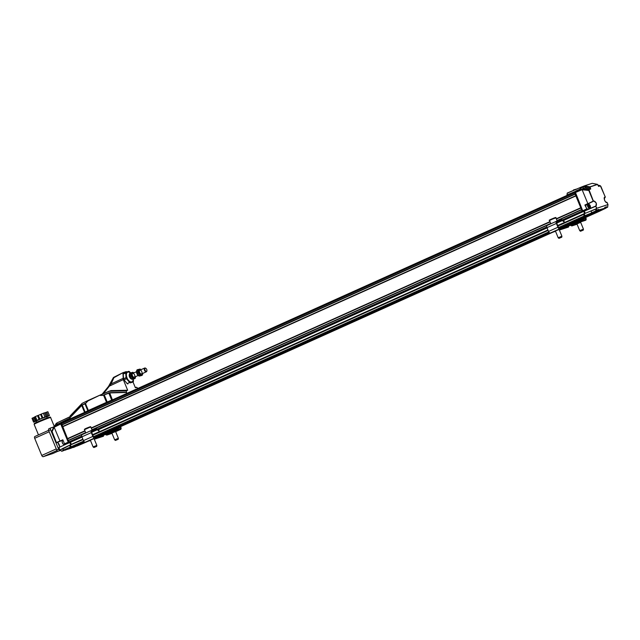 <?xml version="1.0" encoding="UTF-8"?>
<svg xmlns="http://www.w3.org/2000/svg" width="640" height="640" viewBox="0 0 640 640"><rect width="100%" height="100%" fill="white"/><g stroke="black" fill="none" stroke-linecap="round" stroke-linejoin="round"><path stroke-width="0.96" d="M131.832 381.84A5.256 2.888 -114.2 0 1 131.744 381.88A5.256 2.888 -114.2 0 1 126.832 377.992A5.256 2.888 -114.2 0 1 127.432 372.288A5.256 2.888 -114.2 0 1 127.52 372.248M133.184 379.152A5.256 2.888 -114.2 0 1 131.928 381.8A5.256 2.888 -114.2 0 1 127.016 377.912A5.256 2.888 -114.2 0 1 127.616 372.208A5.256 2.888 -114.2 0 1 130.32 372.936M131.048 378.776A2.544 1.4 -114.2 0 1 129.528 376.952A2.544 1.4 -114.2 0 1 129.288 374.872M134.648 375.064A2.056 1.128 -114.2 0 1 134.368 377.184A2.056 1.128 -114.2 0 1 132.496 375.776A2.056 1.128 -114.2 0 1 132.688 373.44A2.056 1.128 -114.2 0 1 134.648 375.064M131.848 379.216A3.168 1.744 -114.2 0 1 131.592 379.12A3.168 1.744 -114.2 0 1 129.392 374.24A3.168 1.744 -114.2 0 1 129.44 374.096M135.576 376.64A3.168 1.744 -114.2 0 1 135.472 377.368A3.168 1.744 -114.2 0 1 133.784 378.136A3.168 1.744 -114.2 0 1 131.808 375.696A3.168 1.744 -114.2 0 1 133.28 372.488A3.168 1.744 -114.2 0 1 133.896 372.896M133.28 372.488L130.752 372.744L130.872 376.04L133.056 378.872L135.128 378.408L134.12 378.864L132.056 379.32L129.864 376.496L129.744 373.2L129.392 374.24M131.592 379.12L133.056 378.872M135.128 378.408L135.424 377.512M130.752 372.744L129.744 373.2M130.872 376.04L129.864 376.496M141.848 371.824A2.056 1.128 -114.2 0 1 141.568 373.944A2.056 1.128 -114.2 0 1 139.696 372.536A2.056 1.128 -114.2 0 1 139.888 370.2A2.056 1.128 -114.2 0 1 141.848 371.824M139.048 375.976A3.168 1.744 -114.2 0 1 138.784 375.88A3.168 1.744 -114.2 0 1 136.592 371A3.168 1.744 -114.2 0 1 136.64 370.856M142.776 373.408A3.168 1.744 -114.2 0 1 142.672 374.136A3.168 1.744 -114.2 0 1 140.984 374.896A3.168 1.744 -114.2 0 1 139.008 372.456A3.168 1.744 -114.2 0 1 140.48 369.256A3.168 1.744 -114.2 0 1 141.088 369.656M140.48 369.256L137.944 369.512L138.072 372.8L140.256 375.632L142.32 375.168L141.32 375.624L139.248 376.088L137.064 373.256L136.944 369.96L136.592 371M138.784 375.88L140.256 375.632M142.32 375.168L142.624 374.28M137.944 369.512L136.944 369.96M138.072 372.8L137.064 373.256M115.44 440.432L118.248 439.272L115.44 440.432L114.656 439.832L118.376 438.296L115.56 431.448M93.896 447.528L96.712 446.368L93.896 447.528L93.12 446.92L96.84 445.392L94.016 438.544M100.696 434.888L100.112 434.192L100.696 434.888L99.608 435.456L101.168 434.896L100.864 434.152A2.464 2.056 71.8 0 1 102.312 434.496L114.04 430.472L113.728 429.712L111.616 430.56L111.912 431.288M100.424 434.952L100.008 435.096A2.464 1.352 -114.2 0 0 99.936 435.12A2.464 1.352 -114.2 0 0 99.408 435.856L99.36 436.048A1.64 0.904 -114.2 0 1 99.008 436.536A1.64 0.904 -114.2 0 1 98.96 436.56L94.72 437.952A2.056 1.128 -114.2 0 1 92.856 436.416L91.296 432.616A2.056 1.128 -114.2 0 1 91.528 430.392A2.056 1.128 -114.2 0 1 91.592 430.368L96.24 428.832A2.464 1.352 -114.2 0 1 97.288 429.096L98.664 430.08L98.632 430.752L97.256 429.768L91.656 432.288M120.624 426.624L120.856 427.192A2.056 1.128 -114.2 0 1 120.624 429.424A2.056 1.128 -114.2 0 1 120.56 429.44L116.32 430.84A1.64 0.904 -114.2 0 1 115.648 430.688L115.472 430.568A2.464 1.352 -114.2 0 0 114.456 430.336L114.04 430.472M101.096 434.912L101.168 434.896A1.232 1.024 -108.2 0 1 101.856 435.08L102.472 435.504L112.12 432.328L112.424 431.64L102.776 434.816L102.472 435.504M100.392 434.304L100.864 434.152L100.392 434.304M103.72 435.096A1.232 1.024 -108.2 0 0 103.592 435.456L103.456 436.224L94.304 439.24M111.664 432.472L106.08 434.792A2.464 1.352 65.8 0 0 105.44 434.528M110.512 430.976L110.512 430.976A2.464 2.056 -108.2 0 1 111.96 431.32L112.424 431.64M110.656 430.96L111.616 430.56M95.864 436.712L98.896 435.352A3.288 1.808 -114.2 0 1 99.6 434.368A3.288 1.808 -114.2 0 1 99.696 434.336L100.112 434.192M113.728 429.712L114.144 429.576A3.288 1.808 -114.2 0 1 115.496 429.888L115.672 430.008A0.824 0.448 -114.2 0 0 116.008 430.08L120.248 428.688A1.232 0.68 65.8 0 0 120.288 428.672A1.232 0.68 65.8 0 0 120.424 427.336L120.208 426.808M89.664 440.736A1.64 0.904 65.8 0 1 89.616 440.76A1.64 0.904 65.8 0 1 89.568 440.784L85.328 442.176A2.056 1.128 -114.2 0 1 83.472 440.632L81.904 436.84A2.056 1.128 -114.2 0 1 82.136 434.616A2.056 1.128 -114.2 0 1 82.2 434.592L91.472 430.424M98.896 435.352L98.848 435.544A0.824 0.448 -114.2 0 1 98.648 435.8L94.4 437.2A1.232 0.68 65.8 0 1 93.288 436.272L91.728 432.48A1.232 0.68 65.8 0 1 91.864 431.136A1.232 0.68 65.8 0 1 91.904 431.128L91.832 431.16M97.256 429.768A1.64 0.904 -114.2 0 0 96.552 429.592L91.904 431.128M111.288 433.616A2.056 1.128 -114.2 0 1 111.232 433.64A2.056 1.128 -114.2 0 1 111.176 433.664L106.928 435.064L116.32 430.84M106.256 434.912A1.64 0.904 65.8 0 0 106.928 435.064M90.336 440.168L94.056 438.632M92.632 434.68L98.44 432.072A1.64 0.944 -176.8 0 0 99.016 431.4A1.64 0.944 -176.8 0 0 98.632 430.752M99.016 431.4L99.056 430.728A1.64 0.944 -176.8 0 0 98.664 430.08M115.592 431.544L111.872 433.08M102.776 434.816L102.312 434.496M47.184 417.944L46.672 416.696L41.4 418.576L36.336 420.952L36.856 422.2M46.736 416.856L49.448 415.528L44.928 417.008L36.992 420.312L33.56 422.128L36.408 421.112M36.096 420.784L34.528 416.992L35.424 416.52L36.992 420.312M35.424 416.52L37.504 415.656L39.064 419.448M39.88 419.152L38.32 415.36L40.592 414.416L42.16 418.208M42.856 417.872L41.288 414.08L43.368 413.216L44.928 417.008M43.368 413.216L44.552 412.832L46.112 416.624M44.576 412.896L45.648 412.544L47.208 416.336M48.264 415.912L46.704 412.12L47.88 411.728L49.448 415.528M35.472 421.216L33.912 417.416L32.896 417.856L32 418.328L33.56 422.128M32.896 417.856L34.456 421.648M33.912 417.416L34.56 417.072M38.32 415.36L37.504 415.656M41.288 414.08L40.592 414.416M46.704 412.12L45.648 412.544M558.968 238.352L561.776 237.192L558.968 238.352L558.184 237.752L561.912 236.216L559.088 229.368M580.504 231.256L583.32 230.104L580.504 231.256L579.728 230.656L583.448 229.128L580.624 222.28M565.768 225.72L565.184 225.024L565.768 225.72L564.68 226.28L566.24 225.728L565.936 224.984A2.464 2.056 71.8 0 1 567.384 225.328L577.032 222.144A2.464 2.056 -108.2 0 0 575.584 221.8L575.584 221.8M565.496 225.784L565.08 225.92A2.464 1.352 -114.2 0 0 565.008 225.944A2.464 1.352 -114.2 0 0 564.48 226.68L564.432 226.872A1.64 0.904 -114.2 0 1 564.08 227.368A1.64 0.904 -114.2 0 1 564.032 227.384L559.784 228.784A2.056 1.128 -114.2 0 1 557.928 227.24L556.368 223.448A2.056 1.128 -114.2 0 1 556.6 221.216A2.056 1.128 -114.2 0 1 556.656 221.192L561.312 219.664A2.464 1.352 -114.2 0 1 562.36 219.92L563.736 220.904L563.696 221.576L562.32 220.592L556.728 223.112M585.696 217.448L585.928 218.016A2.056 1.128 -114.2 0 1 585.696 220.248A2.056 1.128 -114.2 0 1 585.632 220.272L581.392 221.664A1.64 0.904 -114.2 0 1 580.712 221.512L580.544 221.392A2.464 1.352 -114.2 0 0 579.528 221.16L578.8 220.536L576.68 221.384L576.984 222.112L579.112 221.296M566.16 225.736L566.24 225.728A1.232 1.024 -108.2 0 1 566.92 225.904L567.544 226.328L577.192 223.152L577.496 222.464L567.848 225.64L567.544 226.328M565.464 225.128L565.936 224.984L565.464 225.128M568.784 225.92A1.232 1.024 -108.2 0 0 568.664 226.288L568.528 227.048L559.376 230.064M576.736 223.304L571.152 225.616A2.464 1.352 65.8 0 0 570.512 225.352M575.728 221.784L576.68 221.384M560.936 227.544L563.96 226.176A3.288 1.808 -114.2 0 1 564.672 225.2A3.288 1.808 -114.2 0 1 564.768 225.16L565.184 225.024M578.8 220.536L579.216 220.4A3.288 1.808 -114.2 0 1 580.568 220.712L580.736 220.832A0.824 0.448 -114.2 0 0 581.08 220.912L585.32 219.512A1.232 0.68 65.8 0 0 585.36 219.496A1.232 0.68 65.8 0 0 585.496 218.16L585.28 217.632M554.736 231.568A1.64 0.904 65.8 0 1 554.688 231.592A1.64 0.904 65.8 0 1 554.64 231.608L550.4 233.008A2.056 1.128 -114.2 0 1 548.536 231.464L546.976 227.664A2.056 1.128 -114.2 0 1 547.208 225.44A2.056 1.128 -114.2 0 1 547.272 225.416L556.544 221.248M563.96 226.176L563.92 226.368A0.824 0.448 -114.2 0 1 563.72 226.624L559.472 228.024A1.232 0.68 65.8 0 1 558.36 227.096L556.792 223.304A1.232 0.68 65.8 0 1 556.936 221.968A1.232 0.68 65.8 0 1 556.976 221.952L556.904 221.984M562.32 220.592A1.64 0.904 -114.2 0 0 561.624 220.424L556.976 221.952M576.36 224.44A2.056 1.128 -114.2 0 1 576.304 224.472A2.056 1.128 -114.2 0 1 576.24 224.496L572 225.888L581.392 221.664M571.328 225.736A1.64 0.904 65.8 0 0 572 225.888M555.4 231L559.128 229.464M557.704 225.512L563.512 222.896A1.64 0.944 -176.8 0 0 564.088 222.232A1.64 0.944 -176.8 0 0 563.696 221.576M564.088 222.232L564.128 221.56A1.64 0.944 -176.8 0 0 563.736 220.904M580.664 222.368L576.944 223.904M567.848 225.64L567.384 225.328M577.032 222.144L577.496 222.464M567.216 195.32L567.048 194.928L575.984 191.4M596.88 211.88L598.928 211.496L606.04 207.944M588.912 214.504L594.84 212.848L604.256 208.368L596.64 210.496M596.176 208.792L584.208 213.76L585.144 216.04L596.28 210.992L595.472 211.072L596.768 208.272L607.96 204.584L607.672 207.048M605.32 197.248L600.944 186.52L600.376 185.848L598.616 186.424L597.512 184.48L590.136 186.912L590.704 189.032L584.584 187.992L575.168 191.744L582.728 210.784L583.472 211.4L584.336 211.12L585.248 213.32M580.696 189.4L580.56 188.136L583.984 186.752L585.496 187.056L585.832 186.096L584.336 185.904L592.176 183.32L597.44 184.36L589.968 186.824L585.832 186.096M586.752 204.664A2.424 1.328 65.8 0 0 586.392 204.696L584.864 205.032L587.24 209.616L583.472 211.4M590.424 188.944L589.968 187.84L585.496 187.056L585.952 188.168M589.968 187.84L589.936 186.816M586.392 204.696L593.68 201.144A2.68 1.472 -114.2 0 1 596.104 203.152A2.68 1.472 -114.2 0 1 595.776 206.064A2.68 1.472 -114.2 0 1 595.736 206.08L587.24 209.616M598.064 185.096L600.304 185.728L598.512 186.28M582.072 188.824L588.944 189.616L593.376 201.056L585.008 205.152M580.32 188.488L579.032 189.88L567.048 194.928M580.56 188.136L581.072 187.184L567.184 193.216L581.048 187.192M567 194.64L567.312 193.024L581.016 187.208M604.808 207.52L604.488 208.096M607.56 207.28L606.736 207.552L606.632 206.92L604.616 207.872M596.84 210.144L596.52 210.72M584.336 185.904L581.072 187.184M584.12 185.992L583.984 186.752M581.944 188.872L582.016 189.712L575.232 192.584M584.864 205.032L587.832 203.592L582.144 189.776L589 190.456M586.44 204.808A2.304 1.264 65.8 0 0 586.368 204.84A2.304 1.264 65.8 0 0 586.064 207.232A2.304 1.264 65.8 0 0 588.256 209.032L589.888 208.304A2.304 1.264 -114.2 0 1 587.696 206.496A2.304 1.264 -114.2 0 1 588 204.104A2.304 1.264 -114.2 0 1 588.992 204.28A2.304 1.264 -114.2 0 1 589.112 204.376M587.32 209.704L595.912 206.176L584.336 211.12M605.016 207.264L606.632 206.92M596.192 208.784L591.576 210.808L596.512 208.824M591.112 211.264L591.624 212.488L592.352 212.624L584.224 215.984L583.6 214.464L584.256 213.872M597.04 209.888L598.656 209.544M596.624 208.504L595.728 206.08L596.768 208.272M588.816 190.472L593.208 201.12L593.744 200.936L596.312 203.064L595.912 206.176M607.104 202.504L607.984 204.76M608 204.6L607.104 202.496C605.704 203.984 602.792 196.92 604.944 197.248L604.696 197.544M600.944 186.52L600.376 185.816M576.864 188.968L573.456 189.96L573.216 190.52M597.08 212.048L596.344 212.128M594.304 213.024L592.88 213.496M598.392 211.68L596.264 212.168M589.888 214.48L588.296 214.792M589.104 214.68L588.376 214.76M585.016 216.024L584.224 215.984M584.152 214.216L583.6 214.464L584.096 213.944M584.696 213.56L583.768 211.304M583.256 211.392L582.16 211.016L580.752 207.776L574.608 192.864L574.544 192.024L575.168 191.816M584.6 213.592L583.72 211.408L582.856 211.696A0.824 0.448 -114.2 0 1 582.112 211.08L581.616 209.688M586.328 215.648L584.52 216.32L583.52 214.488L584.112 213.864M583.568 214.048L557.76 225.656L583.568 214.048M586.248 215.744L565.504 225.08L586.248 215.744M580.864 207.872L575.888 195.808M575.144 193.984L574.648 192.152L575.176 191.912M71.336 444.432L70.456 442.264L69.592 442.544A0.824 0.448 -114.2 0 1 68.848 441.928L61.28 422.872L574.544 192.024M76.552 445.416L75.056 445.664M72.976 446.6L84.072 441.608L71.256 447.168L70.312 444.888L82.888 439.232L70.304 444.896M80.96 443.968L84.92 442.184L79.424 444.128M85.064 442.616L83.024 443.04M70.456 442.264L82 437.072M98.232 429.768L547.072 227.896M563.304 220.592L583.72 211.408M68.336 440.672L85.76 432.84M92.056 430.008L550.824 223.664M557.128 220.832L581.6 209.824M68.376 440.36L85.656 432.592M91.952 429.752L550.72 223.416M557.024 220.584L581.552 209.544M67.752 438.84L85.024 431.072M91.328 428.24L550.096 221.896M556.392 219.064L580.928 208.032M67.488 438.624L84.912 430.792M91.208 427.96L549.984 221.616M556.28 218.784L580.752 207.776M62.608 426.792L575.872 195.936M62.648 426.472L575.832 195.664M62.024 424.96L575.208 194.144M61.768 424.744L575.032 193.888M61.344 423.712L574.608 192.864M62.176 441.376A1.976 1.088 65.8 0 0 62.152 441.512A1.976 1.088 65.8 0 0 63.368 444.216A1.976 1.088 65.8 0 0 63.488 444.288M63.008 440.232L62.712 440.36A2.304 1.264 65.8 0 0 62.192 441.224A2.304 1.264 65.8 0 0 63.608 444.384A2.304 1.264 65.8 0 0 64.6 444.56L64.96 444.4M34.864 436.512L48.624 430.328L34.912 436.496A1.64 0.904 65.8 0 0 34.864 436.512A1.64 0.904 65.8 0 0 34.68 438.296L41.744 455.448A1.64 0.904 65.8 0 0 43.232 456.68L52.968 453.472A1.64 0.904 65.8 0 0 53.016 453.456A1.64 0.904 65.8 0 0 53.064 453.432M60.568 450.44L58.2 451.216A1.64 0.904 -114.2 0 1 56.712 449.984L48.712 430.56A1.64 0.904 -114.2 0 1 48.896 428.776A1.64 0.904 -114.2 0 1 48.944 428.752L50.728 427.952M60.36 450.28L60.08 450.368A1.64 0.904 -114.2 0 1 58.592 449.136L50.584 429.712A1.64 0.904 -114.2 0 1 50.776 427.928A1.64 0.904 -114.2 0 1 50.824 427.912L53.8 426.928M59.72 449.816L58.92 447.52C60.944 447.84 58.184 441.152 56.88 442.576L62.944 440.08M59.608 446.512L57.944 442.808M51.848 431.064L56.504 442.704L51.864 431.016L54.104 426.288L60.656 423.152L60.72 424L54.168 427.24L60.032 441.168L56.296 442.608L51.928 431.96M83.192 443.184L82.576 443.384L83.128 443.136M75.224 445.808L74.608 446.008L75.152 445.76M79.64 444.352L76.984 445.224M77.608 444.944L79.56 444.304M71.128 447.152L70.336 447.112L69.712 445.6L70.208 445.08M83.04 439.592L70.368 445M70.8 444.672L69.88 442.448M69.4 442.536L68.28 442.176L60.832 424.088L61.392 423.832M67.6 438.72L68.352 440.536M61.88 424.832L62.624 426.656M60.832 424.088L61.288 423.04M80.336 444.256L70.624 448.376L64.72 450.128M61.592 451.192L63.272 450.4L62.96 448.808L69.688 445.176L70.632 447.456L72.464 446.68L61.84 451.272L59.816 449.936L58.912 447.52L66.384 444.024L65.232 444.432L64.488 443.816L68.232 442.224L60.72 424M73.928 447.288L77.048 445.864L72.696 447.496M51.944 431.944L54.168 427.24M70.72 444.712L69.832 442.56L66.384 444.024M60.312 449.808L62.624 448.544M84.424 442.912L77.08 446.024L84.416 442.912L84.472 442.464L82.4 443.32M62.96 448.808L70.216 445M70.624 448.376L80.328 444.264L74.424 445.952M55.448 425.64L57.024 423.608L56.936 422.928L54.424 426.128M54.208 427.104L54.152 426.256M56.328 442.592L62.84 439.824L64.488 443.816M69.832 442.56L68.976 442.84L68.232 442.224M77.08 446.024L77.568 445.392L77.08 446.024M60.096 450.088L62.584 448.736L60.28 449.824M63.272 450.4L62.664 448.528L69.68 445.184M56.128 424.16L55.992 423.52M56.936 422.928L69.936 416.872M70.328 418.808L70.032 418.072L57.768 424.032L57.184 423.776L57.544 424.64M57.768 424.032L70.016 418.168M61.36 422.368L61.464 422.792M53.432 427.704L53.064 428.28M55.672 425.528L55.312 424.712M60.656 423.152L61.288 422.952M145 370.048A1.64 0.904 -114.2 0 1 144.92 368.528A1.64 0.904 -114.2 0 1 145.896 368.392A1.64 0.904 -114.2 0 1 146.912 370.648A1.64 0.904 -114.2 0 1 146.104 371.272A1.64 0.904 -114.2 0 1 145 370.048M146.88 370.816A2.056 1.128 -114.2 0 1 146.856 371.008A2.056 1.128 -114.2 0 1 146.392 371.776A2.056 1.128 -114.2 0 1 144.472 370.264A2.056 1.128 -114.2 0 1 144.704 368.032A2.056 1.128 -114.2 0 1 145.592 368.192A2.056 1.128 -114.2 0 1 145.752 368.312M133.312 379.12L133.472 381.216A6.328 3.48 -114.2 0 1 133.16 381.944L130.392 382.856A6.328 3.48 -114.2 0 1 129.632 382.48L127.128 383.608A6.328 3.48 65.8 0 0 127.888 383.976M126.056 377.624L123.552 378.752A6.328 3.48 65.8 0 0 124.008 379.848L126.512 378.72A6.328 3.48 -114.2 0 1 126.056 377.624L125.704 372.952A6.328 3.48 -114.2 0 1 126.016 372.232L123.512 373.352A6.328 3.48 65.8 0 0 123.2 374.08L125.704 372.952M126.016 372.232L128.776 371.32A6.328 3.48 -114.2 0 1 129.544 371.688L130.512 372.856M126.512 378.72L129.632 382.48M130.392 382.856L133.16 381.944M127.128 383.608L124.008 379.848M123.552 378.752L123.2 374.08M110.936 390.584L109.288 391.264L126.344 390.8L127.664 390.232L110.936 390.584M103.488 393.616L111.112 383.928L113.888 377.712L113.464 377.464L108.536 386.392L102.16 394.184M127.664 390.232L123.288 379.616L122.928 372.704L113.888 377.712L113.464 377.464M133.016 382.008L135.36 387.696L136.776 387.36L138.064 388.592M87.92 400.544L82.184 403.328L87.96 400.528L85.496 403.504L87.912 400.976L100.264 394.992L100.208 395.448L103.624 395.352L100.24 395.136L109.288 391.264M126.448 390.632L109.384 391.096M126.896 371.936L126.24 371.608L122.928 372.704M136.616 387.288L135.208 387.328L136.776 387.36M70.032 418.072L70.12 415.968L82.064 403.512M69.872 417.512L81.608 405.216L85.384 403.264M106.504 402.328L107.208 402.016L104.376 395.144L103.624 395.352L106.504 402.328L88.376 410.48L85.496 403.504L84.992 403.568M126.664 393.464L126.344 390.8M126.2 392.176L109.584 392.632L103.656 395.04M107.208 402.016L112.384 399.808L106.632 402.472M90.36 409.792L84.552 412.328L88.376 410.48M81.608 405.216L84.984 403.864L87.816 410.744M90.328 409.728L106.608 402.408M109.584 392.632L112.384 399.808M104.288 394.888L109.552 392.936L126.256 392.48M575.272 192.688L574.712 192.944M589.04 214.632L588.496 214.88M597.016 212.008L596.464 212.256M589.04 207.056L588.376 205.488M588.36 205.168L589.128 204.824L590 207.12L589.232 207.296L588.408 206.24L588.36 205.008L589.128 204.824M589.016 206.304L589.952 205.88M588.12 206.344A1.976 1.088 -114.2 0 1 588.08 204.576A1.976 1.088 -114.2 0 1 589.232 204.448A1.976 1.088 -114.2 0 1 590.448 207.152A1.976 1.088 -114.2 0 1 589.456 207.896A1.976 1.088 -114.2 0 1 588.12 206.344M590.424 207.288A2.304 1.264 -114.2 0 1 590.408 207.44A2.304 1.264 -114.2 0 1 589.888 208.304M90.72 430.752L85.808 432.96M92.128 430.192L90.832 427.04L89.44 427.464L84.448 429.672L85.792 432.936M89.36 427.32L85.896 428.76M102.208 435.32L99.272 436.288M114.456 430.336L112.08 431.4M103.592 435.456L95.448 438.144M115.472 430.568L112.264 432.008M110.032 433.016L106.08 434.792M93.784 436.992L99.504 434.416M115.648 430.688L112.152 432.256M85.328 442.176L94.72 437.952M92.856 436.416L83.472 440.632M96.552 429.592L91.576 431.832M81.904 436.84L91.296 432.616M120.424 427.336L115.176 429.696M120.56 429.44L115.64 431.656M98.848 435.544L97.28 436.248M555.792 221.576L550.88 223.792M557.2 221.016L555.904 217.864L552.592 219.048L549.52 220.496L550.864 223.76M552.656 218.92C555.928 217.464 555.856 217.384 552.448 218.688C555.28 217.472 556.432 217.2 555.904 217.864M567.28 226.144L564.336 227.112M579.528 221.16L577.152 222.232M568.664 226.288L560.52 228.968M580.544 221.392L577.336 222.832M575.104 223.84L571.152 225.616M580.712 221.512L577.224 223.08M550.4 233.008L559.784 228.784M557.928 227.24L548.536 231.464M564.08 227.368L559.168 229.576L564.032 227.384M561.624 220.424L556.648 222.656M546.976 227.664L556.368 223.448M585.496 218.16L580.24 220.52M563.92 226.368L562.352 227.072M583.544 188.336L582.728 186.544M593.744 200.936L587.968 203.72M604.192 198.464A2.68 1.472 -114.2 0 1 604.784 197.496A2.68 1.472 -114.2 0 1 604.88 197.456L605.336 197.12L600.344 185.76M607.128 202.488L606.92 202.4A2.68 1.472 -114.2 0 1 605.864 202.168M590.512 188.952L588.784 189.52L588.848 190.472M579.576 189.336L575.872 190.96M582.728 210.784L586.496 209M606.632 207.392L596.976 211.976M598.656 210.016L589 214.6M591.056 211.288L591.624 212.488M598.768 210.176L589.24 214.696M604.768 207.592L606.52 206.76M606.736 207.552L597.208 212.064M595.464 211.264L585.144 216.04M592.264 212.48L595.472 211.072M596.792 210.216L598.552 209.384M590.704 189.032L588.944 189.616M85.04 442.632L87.984 441.304L85.048 442.624M113.832 429.68L553.048 232.128L113.832 429.68M578.896 220.504L598.296 211.776M83.32 443.192L86.264 441.872M110.464 430.984L551.328 232.696M575.528 221.816L596.576 212.344M83.08 443.104L85.064 442.208M108.888 431.496L550.136 233.032M573.952 222.32L596.344 212.248M102.192 434.424L108.192 431.72M594.224 213.12L573.256 222.552L594.208 213.128M79.76 444.368L84.744 442.128M102.048 434.344L549.808 232.952M572.064 222.944L593.024 213.52M101.568 434.168L103.776 433.176M589.808 214.576L568.84 224.008L589.792 214.584M75.344 445.824L84.264 441.808M101.328 434.136L549.336 232.632M567.648 224.4L588.608 214.968M75.112 445.728L84.12 441.672M100.92 434.12L549.192 232.496M565.984 224.944L588.376 214.872M100.432 434.256L549.136 232.44L100.432 434.256M71.256 447.168L83.944 441.464M100.048 434.216L549.016 232.288M565.112 225.048L584.52 216.32M70.88 446.856L83.696 441.096M93.512 436.68L548.768 231.92M558.584 227.504L584.144 216.008M92.84 435.184L548.112 230.416M557.912 226.008L583.52 214.488M92.696 434.824L547.96 230.064L92.696 434.824M71.312 444.344L82.856 439.152M92.664 434.744L547.928 229.984M557.728 225.576L584.576 213.496M69.592 442.544L81.96 436.984M98.144 429.704L547.032 227.808M563.216 220.528L582.856 211.696M68.28 442.176L81.696 436.152M97.328 429.12L546.768 226.976M562.392 219.944L582.112 211.08M53.016 453.456L57.944 451.24L52.968 453.472M43.232 456.68L56.984 450.488M56.272 448.912L41.744 455.448M34.68 438.296L49.208 431.76M54.2 426.232L50.624 417.552A8.912 0.432 157.6 0 0 49.176 417.896A8.912 0.432 157.6 0 0 37.704 422.488A8.912 0.432 157.6 0 0 34.136 424.344L38.48 434.888M48.712 430.56L50.584 429.712M56.712 449.984L58.592 449.136M58.2 451.216L60.08 450.368M48.424 417.512L37.8 421.768C34.088 423.536 33.44 424.008 35.84 423.168M70.6 447.328L71.072 447.12M70.336 447.112L70.888 446.864M68.912 442.704L69.336 442.512M59.016 447.48C59.712 447.744 59.712 446.648 59.032 444.192C57.584 442.536 56.864 442 56.872 442.584L56.88 442.576M82.696 443.48L73.112 447.56M70.632 447.456L61.84 451.272M74.72 446.104L65.144 450.184M69.952 416.736L56.952 422.92L69.952 416.728M68.976 442.84L65.232 444.432M82.456 443.384L72.752 447.52M63.472 450.04L70.256 447.144M74.488 446.008L64.776 450.144M56.568 423.192L56.88 424.96M62.904 439.976L60.032 441.168M109.368 391.104L100.272 394.992A0.408 0.408 0 0 0 100.256 395L87.968 400.528A0.408 0.408 0 0 0 87.944 400.536L82.176 403.328M82.08 403.432L70.12 415.968M123.288 379.616L109.776 385.928M122.848 372.744L113.568 377.408M122.992 378.384L111.112 383.928M84.552 412.328L81.72 405.456L69.92 417.816M82.192 404.768L85.104 412.064M111.68 400.112L108.704 392.848M582.72 210.768L582.16 211.016M583.2 211.36L582.792 211.544M584.96 215.984L584.488 216.2M114.656 439.832L111.832 432.984M118.248 439.272L118.376 438.296M93.12 446.92L90.296 440.08M96.712 446.368L96.84 445.392M90.832 427.04C91 426.584 90.416 426.632 89.08 427.184C85.544 428.48 84 429.304 84.448 429.672M93.776 436.984L99.6 434.368M100.608 434.224L110.296 431.032M82.136 434.616L91.528 430.392M115.64 431.664L120.624 429.424M558.184 237.752L555.368 230.904M561.776 237.192L561.912 236.216M549.52 220.496C548.568 220.464 549.544 219.864 552.448 218.688M579.728 230.656L576.904 223.816M583.32 230.104L583.448 229.128M565.672 225.048L575.368 221.856M547.208 225.44L556.6 221.216M594.856 212.84L604.272 208.36M598.944 211.496L605.96 208.152M586.88 215.464L596.296 210.984M606.928 202.392C604.712 201.72 604 200.088 604.784 197.496M598.608 186.336L597.48 184.392M578.904 220.504L598.312 211.776M48.896 428.776L50.776 427.928M34.136 424.344L34.392 423.496C33.04 423.816 43.88 418.96 48.464 417.496C50.152 416.976 50.872 416.992 50.624 417.552M59.704 449.848L58.912 447.52M72.36 446.88L62.664 451M144.704 368.032L139.888 370.2M136.488 371.728L132.688 373.44M146.392 371.776L141.568 373.944M138.168 375.48L134.368 377.184M100.256 395L87.96 400.528M109.376 391.096L100.264 394.992M122.888 372.72L113.464 377.456M70.072 416L82.12 403.368M588 204.104L586.368 204.84"/></g></svg>
